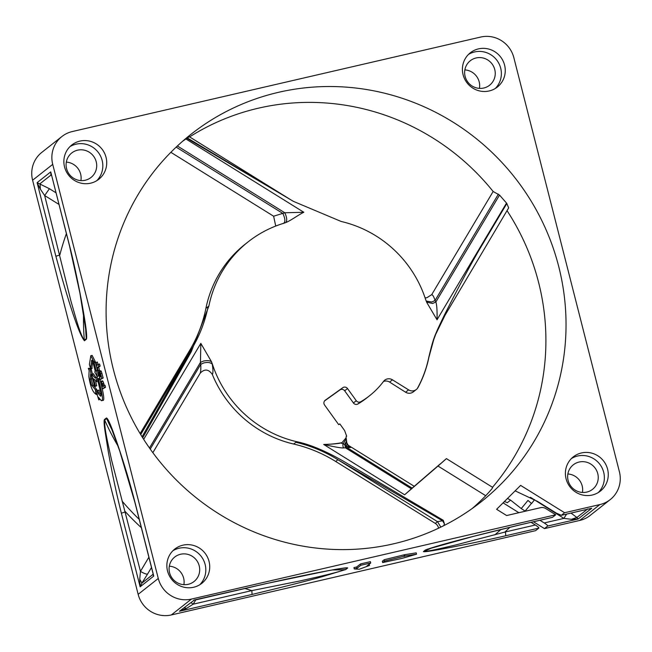 <?xml version="1.0" encoding="UTF-8"?>
<svg xmlns="http://www.w3.org/2000/svg" width="652" height="652" viewBox="0 0 652 652"><rect width="100%" height="100%" fill="white"/><g stroke="black" fill="none" stroke-linecap="round" stroke-linejoin="round"><path stroke-width="0.98" d="M383.449 381.518A6.927 6.724 -128.3 0 1 389.603 382.08L402.749 390.434A103.904 100.897 51.7 0 0 402.83 390.303M98.656 372.145L100.041 379.7L101.842 378.274L100.001 371.664L99.446 371.135L99.569 373.857L98.656 372.145L99.349 372.594M101.712 383.343L102.698 386.359L102.225 386.726L101.63 383.368M101.101 381.167L102.421 389.048L104.23 387.622L103.701 385.568L103.024 386.098L101.101 381.167L101.704 381.681L103.016 381.379L103.692 383.221L102.372 383.531M425.039 297.736L426.693 297.825L431.697 294.663L493.14 191.492L499.53 195.07L506.522 203.082L437.027 319.773C437.239 310.76 436.848 304.826 435.862 301.982L432.61 303.49L426.612 302.08M499.53 195.07L435.862 301.982L435.071 300.466L431.828 302.006L426.163 301.028M143.676 439.342L200.816 343.384L200.466 362.382L203.465 361.069C207.246 360.295 209.952 360.58 211.598 361.909L212.275 364.166C213.155 369.733 213.171 373.156 212.324 374.444C208.599 369.081 204.557 368.665 200.18 373.205L152.845 452.692M149.471 448.005L200.466 362.382L200.751 364.289L203.75 362.944C207.719 362.047 210.555 362.455 212.275 364.166M492.61 487.443C493.059 487.566 490.76 490.32 485.724 495.716A234.125 227.352 -128.3 0 1 472.292 508.454M492.521 487.288A234.125 227.352 51.7 0 0 538.593 282.414A234.125 227.352 51.7 0 0 507.02 210.637M558.723 266.546A234.125 227.352 -128.3 0 1 481.029 501.91A234.125 227.352 -128.3 0 1 113.407 369.586A234.125 227.352 -128.3 0 1 191.093 134.222A234.125 227.352 -128.3 0 1 558.723 266.546M340.931 443.001C338.168 443.67 332.422 444.159 323.71 444.468C335.364 447.101 341.998 448.242 343.612 447.9L345.511 447.859L344.68 444.452L340.931 443.001L341.966 442.684L346.049 437.875L346.228 436.302A108.745 105.608 51.7 0 0 346.677 436.196L346.228 436.555M346.677 436.196L344.606 430.556L339.806 423.882L338.714 424.664L324.549 404.99A3.464 3.366 -128.3 0 1 325.258 400.222L342.765 387.695A3.464 3.366 -128.3 0 1 347.524 388.551L356.277 400.719A3.464 3.366 51.7 0 0 360.792 401.73A81.736 79.373 51.7 0 0 369.537 395.764A81.736 79.373 51.7 0 0 383.531 381.404A6.927 6.724 -128.3 0 1 392.463 379.831L408.6 389.863A6.927 6.724 51.7 0 0 417.28 388.6L417.989 387.549C423.107 378.005 426.758 367.883 428.926 357.198A114.287 110.987 -128.3 0 1 418.038 387.467M58.949 204.41L44.662 195.535L40.342 189.137L40.057 183.693L50.929 175.111L50.742 171.892L69.446 245.6L79.886 292.927L86.512 334.419L86.276 338.632L84.328 340.173C79.96 334.5 75.061 315.022 71.068 301.583L44.662 195.535L49.413 188.705L55.982 192.788M40.342 189.137L37.107 182.641L49.413 188.705M51.541 175.364L50.929 175.111L51.63 175.714M153.106 573.809L153.766 576.058L140.131 586.808L141.891 583.116L139.74 579.245L140.465 571.364L148.884 557.232M151.492 567.493L147.621 573.988A6.927 1.548 30.8 0 1 140.465 571.364L111.622 460.345C108.786 446.897 104.108 428.535 104.687 420.043A245.902 238.787 51.7 0 0 118.142 446.286M589.555 508.764L591.723 508.267L578.088 519.016L576.881 517.476L571.405 519.31L563.915 518.397L530.394 497.28M566.678 514.078A6.927 0.579 -58.1 0 0 563.915 518.397L544.216 522.953L539.905 520.272M534.558 499.611A6.927 0.579 -58.1 0 0 534.322 500.002A273.604 265.698 51.7 0 1 531.584 503.507L531.437 503.393A273.416 265.511 -128.3 0 1 525.096 511.07L521.217 508.544A268.803 261.036 51.7 0 0 527.949 500.418L531.437 503.393M195.763 599.905L193.22 604.168L186.643 608.3L184.239 607.876M193.783 600.076L265.69 583.703L327.752 570.785C340.792 568.324 347.451 567.387 347.728 567.982L345.78 569.514L323.742 576.246C313.506 579.294 289.61 585.366 252.055 594.453L179.447 611.258L194.019 600.305L179.447 611.258L186.643 608.3M332.422 569.962A245.902 238.787 51.7 0 0 345.21 569.595C335.063 573.222 315.12 577.501 300.14 580.916L251.851 590.606L193.22 604.168L190.938 602.595M485.724 495.716L438.005 466.041L404.631 494.786L323.71 444.468A114.149 110.848 -128.3 0 0 341.966 442.684M506.522 203.082A234.125 227.352 -128.3 0 1 506.832 203.53L478.519 251.053C468.829 267.833 457.476 289.129 444.468 314.924C433.49 337.663 433.433 338.404 428.82 357.149A114.149 110.848 -128.3 0 1 417.28 388.6M437.027 319.773L426.864 302.609L425.674 299.667A114.287 110.987 51.7 0 0 341.143 221.46L293.449 201.378L186.847 138.305L189.259 136.806M182.65 141.231L185.901 138.957A234.125 227.352 -128.3 0 1 186.847 138.305M185.901 138.957L303.824 212.275C298.73 214.63 291.362 220.286 285.723 222.609L285.168 222.813M303.824 212.275L284.794 212.764C286.978 217.499 287.287 220.783 285.723 222.609L284.166 223.147A114.287 110.987 51.7 0 0 248.159 241.835A114.287 110.987 51.7 0 0 208.876 306.065L191.338 351.575L142.698 437.81M200.816 343.384L211.598 361.909M212.177 363.49A114.287 110.987 51.7 0 0 296.709 441.697C310.026 444.436 325.804 451.062 344.036 461.575L443.278 520.288L444.403 523.752L443.882 525.602M438.005 466.041L446.465 458.609M440.402 463.898L445.976 458.975M440.304 463.841L414.24 486.302M414.256 486.31L348.266 445.292L346.807 442.83L346.098 437.598M414.126 486.392L404.631 494.786M343.612 447.9A3.464 2.233 82.1 0 1 343.205 443.678L346.171 439.065M347.736 445.112L350.743 447.484L347.06 447.631L344.68 444.452L346.465 441.217M416.343 389.497L413.352 391.852A6.927 6.724 -128.3 0 1 405.609 392.219L402.749 390.434M493.14 191.492A234.125 227.352 51.7 0 0 189.61 136.896M275.731 226.048L273.62 216.211L170.848 152.315M140.115 433.596L189.781 350.205A138.534 134.532 51.7 0 0 205.91 308.339A114.287 110.987 -128.3 0 1 245.168 244.19L248.159 241.835M438.543 528.21A6.927 6.724 51.7 0 0 435.3 523.401L335.707 461.477A138.534 134.532 51.7 0 0 293.644 444.036A114.287 110.987 -128.3 0 1 212.324 374.444M610.207 499.619A27.71 26.903 51.7 0 0 619.4 471.763L513.849 57.669A27.71 26.903 51.7 0 0 480.687 37.05L72.266 131.557A27.71 26.903 51.7 0 0 61.916 136.512A27.71 26.903 51.7 0 0 52.722 164.369L158.273 578.463A27.71 26.903 51.7 0 0 191.435 599.082L555.74 514.787L545.732 508.56A6.927 6.724 51.7 0 0 540.573 507.68L506.637 515.536L496.612 509.302L520.622 485.398L564.591 512.733L599.856 504.575A27.71 26.903 51.7 0 0 610.207 499.619L590.084 515.487A27.71 26.903 -128.3 0 1 579.734 520.443L544.461 528.601L533.466 521.763M518.886 512.7L503.075 502.863M52.722 164.369L32.6 180.237A27.71 26.903 -128.3 0 1 41.793 152.381L61.916 136.512M32.6 180.237L138.151 594.331A27.71 26.903 -128.3 0 0 171.313 614.95L535.61 530.655L538.862 528.096L505.479 535.814C482.211 541.233 453.686 546.898 444.191 548.593C430.662 551.16 423.751 552.138 423.441 551.543L425.389 550.011C433.352 547.036 451.779 541.315 519.114 525.064A3.464 0.75 77 0 1 519.041 525.104L552.407 517.378M479.44 88.379A15.583 15.135 51.7 0 0 464.86 69.894M476.107 57.963A15.583 15.135 51.7 0 0 470.288 60.75A15.583 15.135 51.7 0 0 466.278 79.544A15.583 15.135 51.7 0 0 483.768 88.02A15.583 15.135 51.7 0 0 489.587 85.233A15.583 15.135 51.7 0 0 493.605 66.439A15.583 15.135 51.7 0 0 476.107 57.963M495.308 88.468A21.818 21.19 51.7 0 0 498.478 62.69A21.818 21.19 51.7 0 0 474.574 51.956A21.818 21.19 51.7 0 0 468.47 54.442M478.47 48.884A21.818 21.19 51.7 0 0 470.328 52.788A21.818 21.19 51.7 0 0 464.705 79.088A21.818 21.19 51.7 0 0 489.196 90.962A21.818 21.19 51.7 0 0 497.346 87.05A21.818 21.19 51.7 0 0 502.969 60.75A21.818 21.19 51.7 0 0 478.47 48.884M90.652 183.179A21.818 21.19 51.7 0 0 98.802 179.267A21.818 21.19 51.7 0 0 104.426 152.967A21.818 21.19 51.7 0 0 79.927 141.101A21.818 21.19 51.7 0 0 71.785 145.005A21.818 21.19 51.7 0 0 66.162 171.305A21.818 21.19 51.7 0 0 90.652 183.179M193.652 587.248A21.818 21.19 51.7 0 0 201.802 583.344A21.818 21.19 51.7 0 0 207.426 557.036A21.818 21.19 51.7 0 0 182.927 545.17A21.818 21.19 51.7 0 0 174.777 549.074A21.818 21.19 51.7 0 0 169.153 575.382A21.818 21.19 51.7 0 0 193.652 587.248M592.195 495.031A21.818 21.19 51.7 0 0 600.345 491.127A21.818 21.19 51.7 0 0 605.969 464.819A21.818 21.19 51.7 0 0 581.47 452.953A21.818 21.19 51.7 0 0 573.32 456.856A21.818 21.19 51.7 0 0 567.696 483.165A21.818 21.19 51.7 0 0 592.195 495.031M96.765 180.685A21.818 21.19 51.7 0 0 99.927 154.907A21.818 21.19 51.7 0 0 76.031 144.173A21.818 21.19 51.7 0 0 69.927 146.659M96.219 161.778A15.583 15.135 51.7 0 0 71.744 152.967A15.583 15.135 51.7 0 0 66.577 168.64A15.583 15.135 51.7 0 0 91.044 177.45A15.583 15.135 51.7 0 0 96.219 161.778M80.897 180.596A15.583 15.135 51.7 0 0 80.636 174.068A15.583 15.135 51.7 0 0 66.317 162.112M199.756 584.762A21.818 21.19 51.7 0 0 202.927 558.984A21.818 21.19 51.7 0 0 179.031 548.242A21.818 21.19 51.7 0 0 172.927 550.728M180.563 554.257A15.583 15.135 51.7 0 0 174.744 557.044A15.583 15.135 51.7 0 0 170.726 575.83A15.583 15.135 51.7 0 0 188.224 584.306A15.583 15.135 51.7 0 0 194.043 581.519A15.583 15.135 51.7 0 0 198.061 562.733A15.583 15.135 51.7 0 0 180.563 554.257M183.888 584.665A15.583 15.135 51.7 0 0 169.316 566.181M598.3 492.545A21.818 21.19 51.7 0 0 601.47 466.767A21.818 21.19 51.7 0 0 577.574 456.025A21.818 21.19 51.7 0 0 571.47 458.511M568.112 480.491A15.583 15.135 51.7 0 0 592.587 489.302A15.583 15.135 51.7 0 0 597.762 473.637A15.583 15.135 51.7 0 0 573.287 464.827A15.583 15.135 51.7 0 0 568.112 480.491M582.432 492.447A15.583 15.135 51.7 0 0 582.179 485.919A15.583 15.135 51.7 0 0 567.859 473.963M515.137 490.858L537.59 501.445L556.547 513.23L561.339 515.292L564.591 512.733M519.114 525.064L552.268 517.395M552.488 517.346L555.74 514.787M538.862 528.096C538.959 527.582 537.794 526.555 535.365 525.007L531.054 522.325M370.727 562.986L370.393 561.649L360.507 563.939L356.611 567.004L353.946 567.623L354.289 568.96L359.301 569.245L369.505 565.439L366.84 566.058L370.727 562.986L360.849 565.268L356.954 568.34L354.289 568.96M416.563 554.192L416.22 552.855L404.55 554.722L384.256 559.709L382.308 561.242L382.651 562.578L401.885 558.422L416.563 554.192L404.884 556.058L384.598 561.046L382.651 562.578M544.461 528.601L547.713 526.042C547.827 525.553 546.661 524.526 544.216 522.953M356.611 567.004L356.954 568.34M360.507 563.939L360.849 565.268M369.187 564.2L369.505 565.439M384.256 559.709L384.598 561.046M404.02 555.137L404.362 556.466M404.55 554.722L404.884 556.058M425.389 550.011A3.464 3.366 51.7 0 0 425.935 549.832L426.758 549.424M507.492 498.47L510.581 500.133L521.217 508.544M505.479 535.814A3.464 0.75 -103 0 0 505.276 531.967L455.724 544.966C444.566 547.533 427.81 551.657 423.987 551.364L425.935 549.832A245.902 238.787 51.7 0 0 427.736 549.057M506.832 203.53L508.666 207.882L444.957 315.405C433.327 337.426 433.637 338.592 428.926 357.198L428.82 357.149M296.709 441.697L293.644 444.036M208.876 306.065L205.91 308.339M150.245 449.098L200.751 364.289C200.963 368.804 200.767 371.779 200.18 373.205M443.278 520.288L442.545 520.793L337.907 459.733L437.508 521.665L440.833 527.118M435.3 523.401L437.508 521.665L442.545 520.793L444.403 523.752M498.397 194.125L435.071 300.466C433.873 296.733 432.749 294.794 431.697 294.663M187.336 137.98L293.449 201.378M177.385 145.975L284.794 212.764L273.62 216.211M176.17 147.116L282.862 213.457C285.299 218.73 285.503 222.047 283.481 223.4M142.071 436.807L191.99 348.461L140.702 434.574M561.258 515.333L588.715 508.984M590.639 508.536L561.282 515.324M547.713 526.042L578.088 519.016L571.405 519.31M510.581 500.133L507.28 502.741A6.927 6.724 51.7 0 0 504.232 501.714M265.69 583.703A3.464 0.75 77 0 1 265.617 583.744C296.913 576.702 321.232 571.755 338.584 568.903L346.188 567.843L347.157 568.063L345.78 569.514M139.74 579.245L140.131 586.808L121.37 513.197C114.222 484.819 109.878 460.646 108.142 450.809L104.915 430.377C104.002 423.849 103.864 420.214 104.499 419.489A3.464 3.366 51.7 0 0 104.687 420.043L106.635 418.502L109.153 422.227L119.732 451.021L134.94 502.537L153.147 573.964M252.055 594.453L251.851 590.606A273.604 265.698 51.7 0 1 245.005 588.511M194.932 600.076L265.617 583.744A3.464 0.75 77 0 1 265.543 583.744M153.114 573.85L152.747 574.559L153.13 573.866M104.499 419.489L106.447 417.956C107.841 418.242 110.71 424.631 115.062 437.117C119.234 448.657 128.371 476.335 135.005 502.447L134.94 502.537M147.621 573.988L141.891 583.116L152.747 574.559L153.766 576.058L135.005 502.447M92.421 374.036L91.068 368.657M90.538 368.437L88.273 368.331L89.145 370.499L88.868 376.546C90.278 386.228 92.617 392.113 95.909 394.183L95.404 389.823L91.916 385.511A3.863 0.839 77 0 1 90.318 379.154L90.604 374.109L91.484 376.326L90.115 369.122L88.273 368.331M97.254 391.42L96.716 389.513L93.236 385.202A3.863 0.839 -103 0 1 91.639 378.845L91.785 376.261M101.052 394.957L99.234 392.724L98.908 390.132L97.588 390.434L96.651 393.156L98.802 399.92L98.468 397.321L101.158 400.491L103.138 400.369M102.47 400.189C105.795 402.39 101.965 387.109 99.87 379.472L99.406 378.282L97.441 378.861L100.718 392.797C101.264 395.748 101.101 396.775 100.221 395.862L97.914 393.026L97.588 390.434M98.802 399.92L100.082 399.293M94.736 386.603L95.412 386.065L93.538 378.706L96.993 381.811L95.868 377.704C94.89 378.127 93.668 376.921 92.201 374.093L91.655 374.517L94.736 386.603L96.732 385.764L95.616 381.371M92.201 374.093L93.513 373.783C94.988 376.611 96.211 377.818 97.189 377.402M97.621 378.796L97.262 377.378L95.942 377.679M91.826 368.038L92.698 361.615M97.498 370.426L95.2 361.493L92.128 355.389L90.815 355.699L89.389 364.427L90.506 368.339L91.802 360.222M92.225 360.589L91.508 360.752C91.924 359.717 92.535 360.703 93.342 363.726L95.322 371.558L94.76 371.876L97.05 376.44L98.37 376.131L98.134 370.841M104.255 385.438L103.692 383.221M102.421 389.048L105.542 387.321L105.021 385.259L103.701 385.568M100.041 379.7L103.163 377.973L101.313 371.363L100.775 370.825L101.313 371.363L100.001 371.664L99.454 371.127M98.02 364.541L97.384 362.039L95.689 362.642L97.8 370.923L98.175 370.629L97.384 367.532L98.819 366.4L98.289 364.329L96.863 365.462L96.064 362.341M97.8 370.923L99.495 370.32L98.705 367.223L100.139 366.098L99.609 364.028L98.289 364.329M55.876 256.252L37.107 182.641L50.742 171.892L69.503 245.502C74.833 265.926 80.938 296.921 83.114 310.083C86.186 327.443 87.27 337.157 86.374 339.211L84.426 340.743C80.97 336.66 73.904 321.534 55.876 256.252L59.821 254.981A273.604 265.698 51.7 0 1 66.39 233.595M91.435 368.812L90.115 369.122M92.079 376.188L91.484 376.326M93.236 385.202L91.916 385.511M96.716 389.513L95.404 389.823M97.189 390.874L95.868 391.184M97.205 391.037L95.885 391.339M96.798 393.612L95.909 394.183M101.158 400.491C104.483 402.692 100.652 387.418 98.55 379.774L98.036 378.633M100.767 396.204L100.221 395.862L101.044 395.674M97.05 376.44L96.789 370.589L96.243 370.972L93.888 361.803L90.815 355.699M90.506 368.339L92.193 368.111M99.267 374.036L100.212 377.076L99.837 377.369L99.234 374.028M100.017 373.335L100.987 376.465L100.547 376.815L99.976 373.335M99.234 392.724L97.914 393.026M99.357 378.331L98.142 378.608M99.87 379.472L98.55 379.774M96.732 385.764L95.412 386.065M92.413 360.939L91.443 361.167M95.2 361.493L93.888 361.803M95.445 362.333L94.132 362.634M97.67 370.385L96.789 370.589M105.542 387.321L104.23 387.622M101.973 383.726L101.565 383.824M103.049 384.476L101.728 384.786M103.163 377.973L101.842 378.274M100.139 366.098L98.819 366.4M98.705 367.223L97.384 367.532M99.495 370.32L98.175 370.629M121.37 513.197L125.314 511.918M347.157 443.857L346.269 445.984L350.743 447.484L348.266 445.292M345.25 445.072L346.465 442.284M411.453 488.861L345.511 447.859L347.06 447.631L412.243 488.161M342.765 387.695L339.912 389.945A3.464 3.366 -128.3 0 1 344.663 390.801L353.425 402.969A3.464 3.366 51.7 0 0 357.932 403.979A81.736 79.373 51.7 0 0 366.677 398.013L369.537 395.764M339.912 389.945L324.517 400.964M571.005 513.075L576.881 517.476L587.77 508.91M408.6 389.863L405.609 392.219M392.463 379.831L389.603 382.08M191.435 599.082L171.313 614.95M599.856 504.575L579.734 520.443M423.441 551.543L423.987 551.364A245.902 238.787 51.7 0 0 432.61 547.509M494.835 534.884A268.803 261.036 51.7 0 0 500.989 529.408M509.954 527.24A273.416 265.511 -128.3 0 1 504.77 532.179M535.365 525.007L505.276 531.967M141.354 527.721A273.416 265.511 -128.3 0 1 125.086 511.404M208.118 306.595A138.534 134.532 -128.3 0 1 191.99 348.461L189.781 350.205M428.926 357.198L433.767 339.545L435.74 334.256L444.957 315.405L444.468 314.924M295.853 442.292A138.534 134.532 -128.3 0 1 337.907 459.733L335.707 461.477M122.128 501.176A268.803 261.036 51.7 0 0 139.235 519.399M83.57 313.31A245.902 238.787 51.7 0 0 84.328 340.173L84.426 340.743M342.585 568.267A245.902 238.787 51.7 0 0 347.157 568.063A3.464 3.366 -128.3 0 0 347.728 567.982M106.447 417.956A3.464 3.366 51.7 0 0 106.635 418.502A245.902 238.787 51.7 0 0 113.122 432.113M85.559 326.057A245.902 238.787 51.7 0 0 86.276 338.632L86.374 339.211M158.273 578.463L138.151 594.331M91.639 378.845L90.318 379.154M101.981 373.335L100.661 373.637M99.772 375.356L99.349 375.454M100.604 374.957L100.098 375.071M347.524 388.551L344.663 390.801M353.425 402.969L356.277 400.719M357.932 403.979L360.792 401.73M492.725 487.419L446.449 458.641M426.604 549.489L472.904 536.506L519.041 525.104M290.148 199.406L189.333 136.724M97.458 394.142L96.146 394.444M90.758 368.73L92.071 368.421M101.166 381.143L102.486 380.833M99.503 371.102L100.824 370.801M98.688 372.129L99.291 371.99"/></g></svg>
